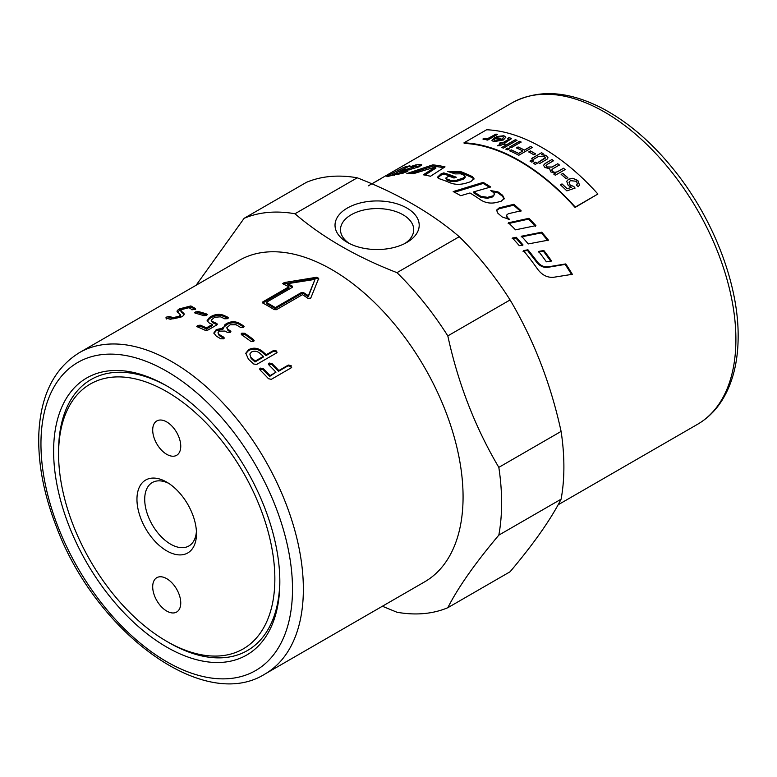 <?xml version="1.0" encoding="UTF-8"?>
<svg xmlns="http://www.w3.org/2000/svg" width="777" height="777" viewBox="0 0 777 777"><rect width="100%" height="100%" fill="white"/><g stroke="black" fill="none" stroke-linecap="round" stroke-linejoin="round"><path stroke-width="1.17" d="M489.588 187.306L483.187 183.421L454.496 192.259M504.088 198.98L502.457 196.212L497.863 192.861L491.938 191.404M494.599 194.279L492.715 196.882L487.422 198.31L480.71 197.309L473.776 192.881L473.805 191.851A185.557 107.129 60 0 1 480.788 196.309L487.519 197.329L492.822 195.911L494.599 194.279L493.648 192.589A185.557 107.129 -120 0 0 490.734 190.598L497.97 191.88A185.557 107.129 60 0 1 502.593 195.26L504.215 198.523L501.107 201.282L495.959 202.593C490.326 203.729 485.217 202.826 480.613 199.874A185.557 107.129 -120 0 0 469.959 192.978L460.732 195.707A185.557 107.129 -120 0 0 453.195 191.579L483.197 182.381A185.557 107.129 60 0 1 490.724 186.985L473.805 191.851M483.187 183.421L483.197 182.381M401.311 173.66L403.244 173.125M413.461 166.764L421.251 165.695M409.042 169.988L412.402 168.687L413.257 167.531M397.601 172.028L404.943 168.318M390.578 175.748L394.376 173.727M402.214 173.261L401.728 172.096A185.557 107.129 60 0 1 407.818 171.494L398.63 174.194A185.557 107.129 -120 0 0 387.849 176.505L386.888 176.641M387.849 176.505C386.169 176.942 386.81 176.35 389.782 174.728L403.787 167.346A185.557 107.129 60 0 1 409.916 165.831L401.068 170.27A185.557 107.129 60 0 1 406.934 169.201L411.946 167.521L412.791 166.365A185.557 107.129 -120 0 0 409.974 166.764L415.802 164.918A185.557 107.129 60 0 1 420.813 164.52L421.775 164.802L419.162 166.793L407.527 170.202A185.557 107.129 -120 0 0 398.125 171.756L394.463 174.155A185.557 107.129 60 0 1 397.601 173.524L401.728 172.096M394.473 175.311L393.949 174.155L394.755 174.815M413.801 167.618L412.791 166.365M401.427 171.057L401.068 170.27M404.331 168.502L403.787 167.346M571.736 274.708L565.209 264.403L547.766 267.337C543.453 267.793 539.733 266.074 536.625 262.189L527.496 250.437L523.028 251.282M523.465 250.621L527.942 249.776A185.557 107.129 60 0 1 537.13 261.616C540.258 265.53 543.987 267.259 548.319 266.812L565.782 263.918A185.557 107.129 60 0 1 572.348 274.3L553.758 277.253C547.523 277.836 542.181 275.204 537.742 269.347A185.557 107.129 -120 0 0 523.465 250.621M527.496 250.437L527.942 249.776M565.209 264.403L565.782 263.918M473.931 179.176L472.377 177.69L460.547 172.62L450.009 172.212M465.073 176.311L465.18 177.409L463.393 179.108L456.41 181.449L450.679 181.478L446.746 179.963L445.765 178.079L446.581 178.836A185.557 107.129 60 0 1 450.543 180.371L456.303 180.342L463.286 178.02L465.073 176.311L464.122 175.291A185.557 107.129 -120 0 0 460.538 173.805L454.943 173.912A185.557 107.129 -120 0 0 447.795 171.523L460.392 171.503A185.557 107.129 60 0 1 472.309 176.602L473.989 178.632L470.872 181.624L465.705 183.255C460.042 184.79 454.914 184.664 450.32 182.886A185.557 107.129 -120 0 0 439.267 178.729L437.441 177.214L441.015 173.902L443.754 172.882A185.557 107.129 60 0 1 456.293 177.253L453.991 178.04A185.557 107.129 -120 0 0 448.815 176.088L445.765 178.079M454.875 177.739L443.978 174.019L441.239 175.048L437.694 177.758M443.978 174.019L443.754 172.882M443.754 167.677L433.11 166.025L410.509 173.572M433.11 166.025L432.77 164.86A185.557 107.129 60 0 1 445.017 166.861L430.507 176.262A185.557 107.129 -120 0 0 423.29 174.796L435.625 166.9L435.936 168.065L424.951 175.078M435.625 166.9L413.442 173.689A185.557 107.129 -120 0 0 406.847 173.562L432.77 164.86M371.921 183.848L375.815 181.507M380.953 178.545L368.347 185.829M508.43 219.444L507.158 218.279L506.575 215.161L507.42 217.424A185.557 107.129 60 0 1 509.566 219.415L502.146 216.958A185.557 107.129 -120 0 0 497.882 213.228L496.542 210.149L499.184 207.867L513.859 204.302A185.557 107.129 60 0 1 521.124 210.781L508.323 213.724L506.575 215.161M520.862 211.626L513.646 205.196L498.999 208.78L496.493 210.625M513.646 205.196L513.859 204.302M535.547 226.369L528.613 219.114L508.158 223.621M515.52 229.837A185.557 107.129 -120 0 0 508.44 222.785L528.923 218.318A185.557 107.129 60 0 1 535.907 225.621L515.52 229.837M528.613 219.114L528.923 218.318M521.114 236.936L541.365 232.886L547.96 240.783M528.263 243.929A185.557 107.129 -120 0 0 521.493 236.208L541.773 232.187A185.557 107.129 60 0 1 548.416 240.132L528.263 243.929M541.365 232.886L541.773 232.187M538.17 252.049L543.356 251.107L551 261.47M546.386 261.81A185.557 107.129 -120 0 0 538.646 251.427L543.832 250.495A185.557 107.129 60 0 1 551.524 260.936L546.386 261.81M543.356 251.107L543.832 250.495M522.61 245.629L515.86 238.015L512.092 238.792M516.219 237.267A185.557 107.129 60 0 1 523.018 244.94L519.279 245.658A185.557 107.129 -120 0 0 512.451 238.034L516.219 237.267L515.86 238.015M373.669 182.838L376.058 181.42A185.557 107.129 -120 0 0 374.582 182.226L371.833 183.809A185.557 107.129 -120 0 1 373.552 182.906L380.817 178.71A185.557 107.129 60 0 0 380.118 179.069L380.128 179.099M372.096 183.673L372.008 183.712A185.557 107.129 60 0 1 373.65 182.809M376.272 181.245L376.087 181.371A185.557 107.129 60 0 1 376.884 180.934L380.118 179.069M374.767 182.119L376.272 181.294M575.271 207.08L597.892 194.027L575.087 207.449A185.557 107.129 -120 0 0 464.18 143.415L463.986 142.832A186.198 107.498 60 0 1 575.271 207.08L575.087 207.449M294.959 213.762C322.319 237.228 356.332 256.866 396.979 272.659L459.256 236.703C431.895 213.238 397.892 193.599 357.235 177.807A220.114 127.078 -120 0 0 306.41 182.342L244.133 218.298A220.114 127.078 -120 0 1 294.959 213.762L357.235 177.807M196.115 285.256L244.133 218.298M447.814 607.711L510.091 571.755C533.741 543.725 550.738 519.541 561.101 499.184L498.824 535.139C475.174 563.17 458.168 587.354 447.814 607.711A220.114 127.078 -120 0 1 396.979 612.247L382.381 606.245M498.824 535.139A220.114 127.078 -120 0 0 501.612 502.865A220.114 127.078 -120 0 0 498.824 467.365L561.101 431.41C550.738 383.751 533.741 339.928 510.091 299.941A220.114 127.078 -120 0 0 459.256 236.703M264.928 674.057L424.64 581.847A185.557 107.129 -120 0 0 463.073 496.901A185.557 107.129 -120 0 0 382.08 310.169A185.557 107.129 -120 0 0 239.083 260.45L79.371 352.661C54.215 368.288 40.705 395.202 38.85 433.411C37.762 462.674 43.609 493.754 56.371 526.67C95.416 632.002 203.574 712.762 264.928 674.057A185.557 107.129 -120 0 0 303.36 589.112A185.557 107.129 -120 0 0 222.368 402.379A185.557 107.129 -120 0 0 79.371 352.661M510.091 299.941L447.814 335.897C458.168 383.556 475.174 427.379 498.824 467.365M447.814 335.897A220.114 127.078 -120 0 0 396.979 272.659M279.827 580.351A156.449 90.326 60 0 1 169.211 642.793L166.725 641.355A152.923 88.296 60 0 1 58.586 454.059A152.923 88.296 60 0 1 166.725 391.627A152.923 88.296 60 0 1 274.854 578.923A152.923 88.296 60 0 1 166.725 641.355L169.211 642.793M279.837 581.798A159.965 92.356 60 0 1 166.725 647.105A159.965 92.356 60 0 1 53.613 451.194A159.965 92.356 60 0 1 166.725 385.887A159.965 92.356 60 0 1 279.837 581.798M58.586 454.059L58.586 451.194A156.449 90.326 60 0 1 167.978 386.616M561.101 499.184A220.114 127.078 -120 0 0 563.888 466.909A220.114 127.078 -120 0 0 561.101 431.41M347.348 242.414L347.348 242.414A42.094 24.301 180 0 1 347.348 208.051A42.094 24.301 180 0 1 406.876 208.051A42.094 24.301 180 0 1 406.876 242.414A42.094 24.301 180 0 1 347.348 242.414L347.348 242.414M404.807 243.541A36.616 21.144 0 0 0 413.723 229.71A36.616 21.144 0 0 0 377.107 208.566A36.616 21.144 0 0 0 340.491 229.71A36.616 21.144 0 0 0 349.417 243.541M266.258 302.389A185.557 107.129 60 0 1 275.311 307.605L301.321 292.589L303.584 292.638A185.557 107.129 60 0 1 308.343 295.726L314.996 279.38L287.519 283.702A185.557 107.129 60 0 1 292.278 286.111L292.278 287.364L266.258 302.389L266.297 303.448A184.275 106.391 60 0 1 275.281 308.634L301.291 293.619L303.545 293.657A184.275 106.391 60 0 1 308.275 296.727L314.996 279.38M287.519 283.702L287.587 284.78A184.275 106.391 60 0 1 292.317 287.179L292.278 287.364M251.359 357.634A185.557 107.129 60 0 1 255.244 361.082L263.354 356.4A185.557 107.129 -120 0 0 259.46 352.952C256.857 351.029 254.205 350.709 251.486 351.991L249.825 354.03L251.136 358.518A184.275 106.391 60 0 1 255.002 361.946L263.102 357.265L263.354 356.4M177.379 312.053C176.525 311.247 177.282 310.169 179.642 308.828L190.851 305.944L195.328 308.469L194.736 309.265L191.929 309.829L190.112 308.207L187.966 307.614L182.284 309.042L180.74 310.625L183.77 313.316C184.683 314.296 183.945 315.481 181.565 316.87L170.25 319.279L165.851 317.929L166.375 317.133L169.163 316.394L173.135 317.618L178.817 316.356L180.371 314.704L177.078 311.587M181.07 311.713L180.73 310.586L181.09 311.791L184.071 314.481L184.12 313.908M165.851 317.929L166.375 317.133L166.734 318.298L169.92 317.696L169.571 316.53M169.92 317.696L173.456 318.774L179.118 317.521L180.701 315.918L180.371 314.704M195.425 313.218L198.388 312.655L206.857 315.151L206.672 314.015L206.624 315.336L203.788 315.685A185.557 107.129 -120 0 0 195.25 313.17L195.289 312.004L198.135 311.509A185.557 107.129 60 0 1 206.672 314.015L207.362 314.53M195.25 313.17L194.571 312.762M197.407 326.855L197.407 325.446L200.291 325.184A185.557 107.129 60 0 1 206.439 327.865L212.335 324.456A185.557 107.129 -120 0 0 209.421 323.145L207.08 320.755L209.489 317.424L211.684 316.152C215.588 314.19 219.454 313.859 223.281 315.151A185.557 107.129 60 0 1 227.642 317.133L228.36 317.842L227.632 318.677L224.757 318.803A185.557 107.129 -120 0 0 220.415 316.822L214.559 317.298L211.15 320.25L212.335 321.493A185.557 107.129 60 0 1 216.676 323.465L217.395 324.174L216.666 325.009L207.877 330.079L205.002 330.206A185.557 107.129 -120 0 0 197.407 326.855L196.688 326.253M213.937 333.479L216.307 330.643L222.892 329.273L225.048 324.504L227.253 323.232C231.157 321.319 235.052 321.27 238.927 323.077A185.557 107.129 60 0 1 243.327 325.689L244.056 326.593L243.327 327.438L240.443 327.36A185.557 107.129 -120 0 0 236.043 324.737L230.157 324.796L226.758 327.758L227.962 329.409A185.557 107.129 60 0 1 230.157 330.691L230.886 331.565L230.157 332.41L227.272 332.362A185.557 107.129 -120 0 0 225.068 331.07L219.172 331.138L217.968 332.828L219.172 334.479A185.557 107.129 60 0 1 223.572 337.101L224.3 338.005L223.572 338.84L220.687 338.762A185.557 107.129 -120 0 0 216.288 336.15L213.879 332.945L216.268 329.574L222.873 328.215L222.737 327.496M241.822 333.168L244.726 333.294A185.557 107.129 60 0 1 253.457 339.53L254.147 340.627L253.419 341.443L250.563 341.2A185.557 107.129 -120 0 0 241.841 334.965L241.113 333.984L241.822 333.168L241.764 334.168L244.658 334.295L253.894 341.084M283.246 284.052L284.003 282.605L316.783 277.234L318.716 278.351L310.771 298.067L308.09 298.397A185.557 107.129 -120 0 0 302.457 294.658L276.437 309.683L274.174 309.615A185.557 107.129 -120 0 0 262.869 303.088L262.869 301.845L288.889 286.83A185.557 107.129 -120 0 0 283.246 284.052L282.779 283.527M262.869 303.088L262.869 301.845L262.752 303.02M291.152 365.646L291.035 367.929L271.28 379.341L268.512 378.72A185.557 107.129 -120 0 0 260.334 370.289L259.712 368.822L260.392 368.113L263.218 368.628A185.557 107.129 60 0 1 270.066 375.621L275.961 372.222A185.557 107.129 -120 0 0 269.124 365.219L268.502 363.743L269.182 363.044L272.008 363.549A185.557 107.129 60 0 1 278.846 370.551L288.364 365.054L291.152 365.646M291.696 367.298L291.035 367.929M256.585 364.481L253.758 364.024A185.557 107.129 -120 0 0 248.465 359.295L245.814 353.205L248.64 349.66C253.283 347.29 257.847 347.834 262.344 351.282A185.557 107.129 60 0 1 266.239 354.739L273.553 350.514L276.398 350.951L277.049 352.34L276.34 353.079L256.585 364.481M245.746 353.681L248.465 350.592C253.108 348.213 257.663 348.747 262.121 352.175L265.987 355.604L266.239 354.739M265.987 355.604L273.3 351.379L276.146 351.806L276.797 352.739M249.825 354.03L251.136 358.518M255.002 361.946L255.244 361.082M259.673 369.25L262.917 369.434L269.716 376.389L270.066 375.621M269.716 376.389L275.961 372.222M268.463 364.18L271.707 364.364L278.496 371.309L278.846 370.551M278.496 371.309L288.014 365.821L290.802 366.404L291.424 367.647M288.889 286.83L288.937 287.898L262.917 302.913M318.706 279.39L316.793 278.283L283.226 284.042M308.275 296.727L308.343 295.726M275.281 308.634L275.311 307.605M226.758 327.758L227.962 330.448L230.614 332.08M217.968 332.828L219.172 335.528L224.029 338.51M222.824 328.04L227.292 324.3C231.196 322.387 235.072 322.329 238.927 324.116L243.784 327.098M197.222 326.777L200.427 326.301L206.527 328.953L206.439 327.865M206.527 328.953L212.422 325.553L212.335 324.456M207.226 321.299L209.635 318.541L211.839 317.269C215.734 315.307 219.59 314.967 223.387 316.249L228.04 318.405M211.15 320.25L212.442 322.591L217.074 324.737M177.486 312.131L180.011 309.994L191.191 307.109L195.619 309.625M166.21 319.094L166.734 318.298M180.682 315.86L180.41 314.821M166.725 550.864A42.094 24.301 60 0 1 136.956 499.31A42.094 24.301 60 0 1 166.725 482.128A42.094 24.301 60 0 1 196.484 533.682A42.094 24.301 60 0 1 166.725 550.864M180.75 602.962A19.833 11.451 60 0 1 176.641 612.043A19.833 11.451 60 0 1 156.808 600.592A19.833 11.451 60 0 1 156.808 577.68A19.833 11.451 60 0 1 172.086 583.003A19.833 11.451 60 0 1 180.75 602.962M152.7 430.031A19.833 11.451 60 0 1 156.808 420.949A19.833 11.451 60 0 1 176.641 432.4A19.833 11.451 60 0 1 176.641 455.303A19.833 11.451 60 0 1 161.354 449.99A19.833 11.451 60 0 1 152.7 430.031M168.726 483.362A36.616 21.144 -120 0 0 152.292 482.546A36.616 21.144 -120 0 0 146.678 511.888A36.616 21.144 -120 0 0 170.59 544.153A36.616 21.144 -120 0 0 188.898 545.969A36.616 21.144 -120 0 0 196.416 531.322M494.017 139.831L495.046 140.909L500.592 140.035A186.198 107.498 -120 0 0 495.279 138.607L494.017 140.219M597.892 194.027A186.198 107.498 -120 0 0 486.606 129.769L463.986 142.832M502.515 136.529L497.979 137.063L496.542 136.548L503.875 135.742L505.856 137.16L503.379 139.986L493.696 141.696L491.958 140.482L494.968 137.422A186.198 107.498 60 0 1 502.049 139.277L503.632 137.374L502.515 136.529M508.546 138.578L507.769 138.384L509.013 137.461L511.557 138.627L503.972 143.56A186.198 107.498 60 0 1 505.186 143.998L503.894 144.745A186.198 107.498 -120 0 0 502.68 144.308L500.252 145.717L497.61 145.726L501.048 143.745A186.198 107.498 -120 0 0 499.417 143.211L500.718 142.463A186.198 107.498 60 0 1 502.34 142.997L508.109 139.675L508.546 138.578L509.013 138.957M515.365 139.666A186.198 107.498 60 0 1 517.006 140.307L503.428 148.145A186.198 107.498 -120 0 0 501.787 147.504L515.365 139.666L517.016 140.414M507.808 148.038A186.198 107.498 60 0 1 509.459 148.737L507.546 149.844A186.198 107.498 -120 0 0 505.895 149.145L507.808 148.038L509.469 148.844M519.473 141.307A186.198 107.498 60 0 1 521.124 142.006L511.285 147.688A186.198 107.498 -120 0 0 509.634 146.989L519.473 141.307L521.134 142.113M530.574 146.484A186.198 107.498 60 0 1 532.381 147.426L518.803 155.264A186.198 107.498 -120 0 0 509.663 150.777L511.266 149.854A186.198 107.498 60 0 1 518.609 153.399L522.804 150.971A186.198 107.498 -120 0 0 516.452 147.873L518.055 146.95A186.198 107.498 60 0 1 524.417 150.048L530.574 146.484L532.381 147.533M530.438 150.942A186.198 107.498 60 0 1 535.576 153.875L533.896 154.846A186.198 107.498 -120 0 0 528.768 151.904L530.438 150.942L535.567 153.982M535.392 162.16A186.198 107.498 60 0 1 537.121 163.306L535.227 164.403A186.198 107.498 -120 0 0 533.498 163.248L535.392 162.16L537.111 163.403M531.944 159.955A186.198 107.498 60 0 1 533.673 161.053L531.779 162.14A186.198 107.498 -120 0 0 530.05 161.043L531.944 159.955L533.673 161.15M538.043 162.51L545.153 158.275L544.648 156.099L538.694 156.371L533.43 159.411A186.198 107.498 -120 0 0 531.769 158.382L541.598 152.7A186.198 107.498 60 0 1 543.094 153.623L541.647 154.458L546.416 155.487L548.018 157.789L547.261 159.042L539.714 163.529A186.198 107.498 -120 0 0 538.053 162.412L545.561 157.478M563.49 168.23A186.198 107.498 60 0 1 565.122 169.571L555.283 175.243A186.198 107.498 -120 0 0 553.826 174.058L555.215 173.252L550.679 171.843L549.66 168.735L544.93 167.492L543.511 165.307L545.221 163.413L551.961 159.518A186.198 107.498 60 0 1 553.612 160.693L547.416 164.277L545.978 165.637L546.746 166.929L552.029 167.026L557.74 163.733A186.198 107.498 60 0 1 559.382 164.986L553.001 168.677L551.719 170.008L552.496 171.299C553.952 172.591 555.924 172.543 558.391 171.183L563.49 168.23L565.102 169.658M562.839 173.417A186.198 107.498 60 0 1 567.822 177.719L566.151 178.691A186.198 107.498 -120 0 0 561.169 174.388L562.839 173.417L567.802 177.807M577.865 180.497L579.525 185.052L578.214 186.684L576.417 185.149L577.379 183.877L576.505 181.294L570.435 180.653L569.026 182.197L570.124 185.013L573.795 186.499L575.067 188.063L566.851 190.87A186.198 107.498 -120 0 0 560.411 184.819L562.004 183.906A186.198 107.498 60 0 1 567.181 188.733L571.513 187.296L568.23 185.46L566.705 181.332L568.579 179.196L572.814 178.283L577.865 180.497L579.506 185.091M495.94 134.091A186.198 107.498 60 0 1 497.523 134.402L487.684 140.083A186.198 107.498 -120 0 0 486.266 139.802L487.752 138.937L484.022 139.559L482.944 138.986L488.578 138.131L495.94 134.091L497.552 134.518M496.571 136.655L503.904 135.858L505.866 137.218M491.967 140.54L494.968 137.422M494.998 137.539L502.049 139.277M502.068 139.394L503.642 137.432M494.046 139.947L495.075 141.025L500.592 140.035M507.789 138.5L509.013 137.461M509.032 137.568L511.567 138.685M505.205 144.114L503.972 143.56M497.63 145.843L501.048 143.745M499.436 143.318L500.718 142.463M500.738 142.57L502.34 142.997M502.36 143.114L508.119 139.782L508.566 138.695M501.806 147.62L515.374 139.782M505.905 149.252L507.828 148.145M509.644 147.096L519.483 141.414M509.673 150.884L511.266 149.854M511.276 149.961L518.609 153.399M518.609 153.506L522.804 150.971M516.462 147.98L518.055 146.95M518.065 147.057L524.417 150.048M524.417 150.155L530.584 146.591M528.768 152.01L530.438 151.039M533.488 163.355L535.382 162.257M530.04 161.15L531.934 160.052M548.018 157.838L546.416 155.585L541.647 154.458M545.153 158.275L545.551 157.527M531.759 158.489L541.598 152.7M541.598 152.807L543.084 153.729M553.807 174.145L555.215 173.252M543.511 165.355L545.211 163.51L551.961 159.518M551.952 159.615L553.603 160.79M545.978 165.686L546.726 167.026L552.01 167.123L557.74 163.733M557.721 163.83L559.362 165.083M551.709 170.056L552.476 171.396C553.943 172.679 555.905 172.64 558.372 171.27L563.471 168.327M561.149 174.475L562.82 173.504M576.447 185.179L577.369 183.916M569.017 182.236L570.095 185.091L573.795 186.499M573.766 186.577L575.038 188.141M560.392 184.907L562.004 183.906M561.985 183.994L567.181 188.733M567.152 188.811L571.513 187.296M566.695 181.371L568.56 179.283L572.785 178.37L577.835 180.585M486.285 139.918L487.752 138.937M482.983 139.102L485.042 138.18M485.071 138.296L488.607 138.248L495.969 134.207M502.457 196.212L502.593 195.26M497.863 192.861L497.97 191.88M492.715 196.882L492.822 195.911M487.422 198.31L487.519 197.329M480.71 197.309L480.788 196.309M390.316 175.816L389.782 174.728M397.931 174.291L397.601 173.524M421.231 165.637L420.813 164.52M416.268 166.084L415.802 164.918M412.402 168.687L411.946 167.521M412.257 168.755L411.8 167.589M407.362 170.221L406.934 169.201M547.766 267.337L548.319 266.812M536.625 262.189L537.13 261.616M472.377 177.69L472.309 176.602M460.547 172.62L460.392 171.503M463.393 179.108L463.286 178.02M456.41 181.449L456.303 180.342M450.679 181.478L450.543 180.371M446.746 179.963L446.581 178.836M441.239 175.048L441.015 173.902M507.158 218.279L507.42 217.424M498.999 208.78L499.184 207.867M381.303 178.341L511.917 102.933A185.557 107.129 60 0 1 654.904 152.651A185.557 107.129 60 0 1 735.897 339.394A185.557 107.129 60 0 1 697.474 424.339L558.1 504.797M292.502 589.112A177.884 102.7 60 0 1 103.836 605.963A177.884 102.7 60 0 1 103.836 354.409A177.884 102.7 60 0 1 292.502 589.112M248.465 350.592L248.64 349.66M262.121 352.175L262.344 351.282M273.3 351.379L273.553 350.514M260.101 368.939L260.392 368.113M262.917 369.434L263.218 368.628M268.891 363.869L269.182 363.044M271.707 364.364L272.008 363.549M288.014 365.821L288.364 365.054M284.1 283.702L284.003 282.605M316.793 278.283L316.783 277.234M303.545 293.657L303.584 292.638M301.291 293.619L301.321 292.589M253.321 340.481L253.457 339.53M244.658 334.295L244.726 333.294M230.147 331.73L230.157 330.691M227.962 330.448L227.962 329.409M219.172 335.528L219.172 334.479M223.543 338.121L223.572 337.101M216.307 330.643L216.268 329.574M225.097 325.573L225.048 324.504M227.292 324.3L227.253 323.232M238.927 324.116L238.927 323.077M243.298 326.719L243.327 325.689M197.543 326.563L197.407 325.446M200.427 326.301L200.291 325.184M209.635 318.541L209.489 317.424M211.839 317.269L211.684 316.152M223.387 316.249L223.281 315.151M227.719 318.22L227.642 317.133M212.442 322.591L212.335 321.493M216.754 324.553L216.676 323.465M198.388 312.655L198.135 311.509M195.542 313.15L195.289 312.004M191.191 307.109L190.851 305.944M180.011 309.994L179.642 308.828M169.512 317.56L169.163 316.394M173.456 318.774L173.135 317.618M179.118 317.521L178.817 316.356M511.917 102.933C538.024 88.957 568.084 90.724 602.107 108.217C627.991 121.911 651.99 142.512 674.106 170.027C713.228 218.512 738.509 283.76 738.15 336.256C738.14 361.975 732.662 383.508 721.726 400.845C715.287 410.848 707.196 418.677 697.474 424.339"/></g></svg>
